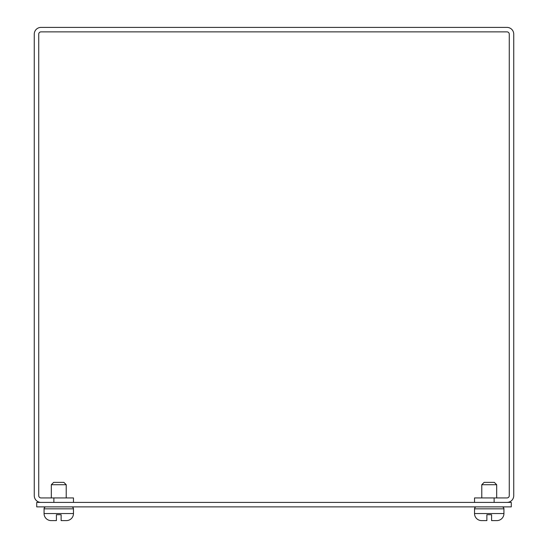 <?xml version="1.0" encoding="UTF-8"?>
<svg xmlns="http://www.w3.org/2000/svg" width="548" height="548" viewBox="0 0 548 548"><rect width="100%" height="100%" fill="white"/><g stroke="black" fill="none" stroke-linecap="round" stroke-linejoin="round"><path stroke-width="0.82" d="M511.284 506.879L36.716 506.879L36.716 502.406L511.284 502.406L511.284 506.879M506.996 31.873L41.004 31.873A2.274 2.274 0 0 0 38.73 34.147L38.73 495.659A2.274 2.274 0 0 0 41.004 497.933L53.868 497.933L53.868 502.406L41.004 502.406A6.747 6.747 0 0 1 34.264 495.659L34.264 34.147A6.747 6.747 0 0 1 41.004 27.4L506.996 27.4A6.747 6.747 0 0 1 513.736 34.147L513.736 495.659A6.747 6.747 0 0 1 506.996 502.406L494.132 502.406L494.132 497.933L506.996 497.933A2.274 2.274 0 0 0 509.27 495.659L509.27 34.147A2.274 2.274 0 0 0 506.996 31.873M73.473 502.406L73.473 497.933L53.868 497.933M494.132 497.933L474.527 497.933L474.527 502.406M476.486 506.879A1.959 1.959 0 0 0 474.527 508.839L474.527 513.545A7.056 7.056 0 0 0 481.582 520.6L486.877 520.6L486.877 514.716L491.583 514.716L486.877 514.716L491.583 514.716L486.877 514.716L491.583 514.716L491.583 520.6L496.878 520.6A7.056 7.056 0 0 0 503.934 513.545L503.934 508.839A1.959 1.959 0 0 0 501.975 506.879M496.68 497.933L496.68 484.72L481.781 484.72L481.781 497.933M496.68 484.72L494.33 482.37L484.131 482.37L481.781 484.72M71.514 506.879A1.959 1.959 0 0 1 73.473 508.839L73.473 513.545A7.056 7.056 0 0 1 66.418 520.6L61.123 520.6L61.123 514.716L56.417 514.716L61.123 514.716L56.417 514.716L56.417 520.6L56.417 514.716L61.123 514.716M46.025 506.879A1.959 1.959 0 0 0 44.066 508.839L73.473 508.839M56.417 520.6L51.122 520.6A7.056 7.056 0 0 1 44.066 513.545L44.066 508.839M66.219 497.933L66.219 484.72L51.32 484.72L51.32 497.933M66.219 484.72L63.869 482.37L53.67 482.37L51.32 484.72M491.583 514.716L486.877 514.716M495.44 520.6L496.878 520.6M64.979 520.6L66.418 520.6M474.527 513.545L503.934 513.545M474.527 508.839L503.934 508.839M44.066 513.545L73.473 513.545"/></g></svg>
